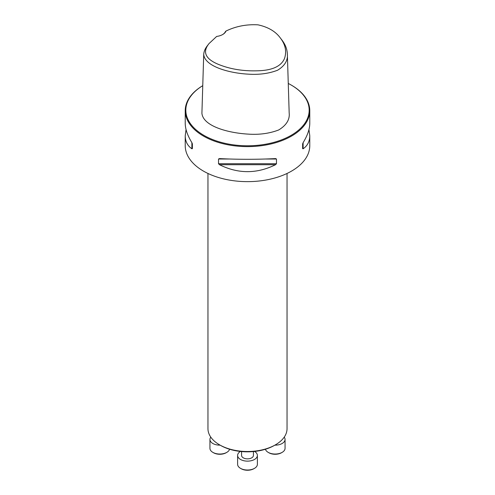 <?xml version="1.0" encoding="UTF-8"?>
<svg xmlns="http://www.w3.org/2000/svg" width="495" height="495" viewBox="0 0 495 495"><rect width="100%" height="100%" fill="white"/><g stroke="black" fill="none" stroke-linecap="round" stroke-linejoin="round"><path stroke-width="0.74" d="M275.455 444.819L274.515 445.364A38.202 22.058 180 0 1 220.485 445.364L219.545 444.819A39.538 22.826 0 0 0 275.455 444.819A39.538 22.826 0 0 0 287.038 428.676L287.038 173.46M226.005 31.049C235.868 26.26 246.535 24.193 258.019 24.843C268.148 27.052 275.591 31.433 280.337 37.979C285.479 44.668 286.859 51.536 284.476 58.589C281.012 66.559 271.681 70.636 256.478 70.822C242.55 71.156 229.884 69.015 218.487 64.406C205.388 58.985 202.232 52.043 209.02 43.585L216.674 36.432A12.356 7.134 180 0 0 222.688 34.52A12.356 7.134 180 0 0 226.005 31.049L225.485 31.482A11.861 6.85 0 0 1 222.509 34.619M280.337 37.979L281.896 39.996C285.337 44.476 287.162 49.16 287.36 54.06C287.985 60.514 284.718 65.903 277.571 70.234C268.94 73.557 259.188 74.869 248.304 74.157C229.024 73.136 204.614 66.336 203.717 54.382C203.946 51.356 205.19 48.423 207.461 45.602L209.02 43.585M287.36 54.06L289.173 112.959C289.915 119.573 286.432 125.241 278.722 129.956C269.484 133.495 259.293 134.881 248.144 134.114C228.387 132.988 203.148 126.312 201.911 113.281L203.717 54.382M308.954 129.548L309.771 135.748L309.771 145.691A62.271 35.949 180 0 1 271.328 178.905A62.271 35.949 180 0 1 203.47 171.109A62.271 35.949 180 0 1 185.229 145.691L185.229 135.748L186.046 129.548M291.116 84.998A61.677 35.609 0 0 1 291.11 135.358A61.677 35.609 0 0 1 203.891 135.358A61.677 35.609 0 0 1 202.758 85.666A62.271 35.949 0 0 0 185.229 110.663A62.271 35.949 0 0 0 203.47 136.082A62.271 35.949 0 0 0 271.328 143.878A62.271 35.949 0 0 0 309.771 110.663A62.271 35.949 0 0 0 291.53 85.239L291.116 84.998A61.677 35.609 0 0 0 288.263 83.457M275.517 158.598L276.476 159.013L276.476 163.727L275.517 164.711C256.837 173.962 238.163 173.962 219.483 164.711L218.524 163.727L218.524 159.013L219.483 158.598C238.163 159.532 256.837 159.532 275.517 158.598L275.672 158.592M309.771 135.748C309.728 141.415 307.506 145.759 303.113 148.785L302.618 148.636L302.618 143.921L303.113 142.665C307.506 135.5 309.728 129.059 309.771 123.348L309.771 110.663M185.229 110.663L185.229 123.348C185.272 129.059 187.494 135.5 191.887 142.665L192.382 143.921L192.382 148.636L191.887 148.785C187.494 145.759 185.272 141.415 185.229 135.748M302.618 148.636L302.618 143.921M207.962 173.46L207.962 428.676A39.538 22.826 0 0 0 219.545 444.819L220.485 445.364M210.783 437.147A9.881 5.705 0 0 0 209.942 439.449A9.881 5.705 0 0 0 220.139 445.154M209.942 439.449L209.942 448.328A9.881 5.705 0 0 0 212.838 452.362A9.881 5.705 0 0 0 226.815 452.362A9.881 5.705 0 0 0 229.581 449.243M226.815 452.362L226.116 452.77A8.898 5.136 180 0 1 213.537 452.77L212.838 452.362M253.428 451.558L253.428 455.431A5.928 3.422 180 0 1 249.771 458.593A5.928 3.422 180 0 1 243.305 457.85A5.928 3.422 180 0 1 241.572 455.431L241.572 451.558M240.428 451.44A9.881 5.705 0 0 0 237.619 455.431A9.881 5.705 0 0 0 247.5 461.136A9.881 5.705 0 0 0 257.381 455.431A9.881 5.705 0 0 0 254.572 451.44M237.619 455.431L237.619 464.31A9.881 5.705 0 0 0 240.508 468.344A9.881 5.705 0 0 0 254.492 468.344A9.881 5.705 0 0 0 257.381 464.31L257.381 455.431M254.492 468.344L253.793 468.746A8.898 5.136 180 0 1 241.207 468.746L240.508 468.344M274.874 445.154A9.881 5.705 0 0 0 285.058 439.449A9.881 5.705 0 0 0 284.217 437.147M265.419 449.243A9.881 5.705 0 0 0 268.185 452.362A9.881 5.705 0 0 0 282.162 452.362A9.881 5.705 0 0 0 285.058 448.328L285.058 439.449M282.162 452.362L281.463 452.77A8.898 5.136 180 0 1 268.884 452.77L268.185 452.362M303.113 148.785L303.113 142.665M218.524 159.013L229.179 159.013M265.821 159.013L276.476 159.013M218.524 163.727L276.476 163.727M219.483 164.711L275.517 164.711M191.887 142.665L191.887 148.785"/></g></svg>
